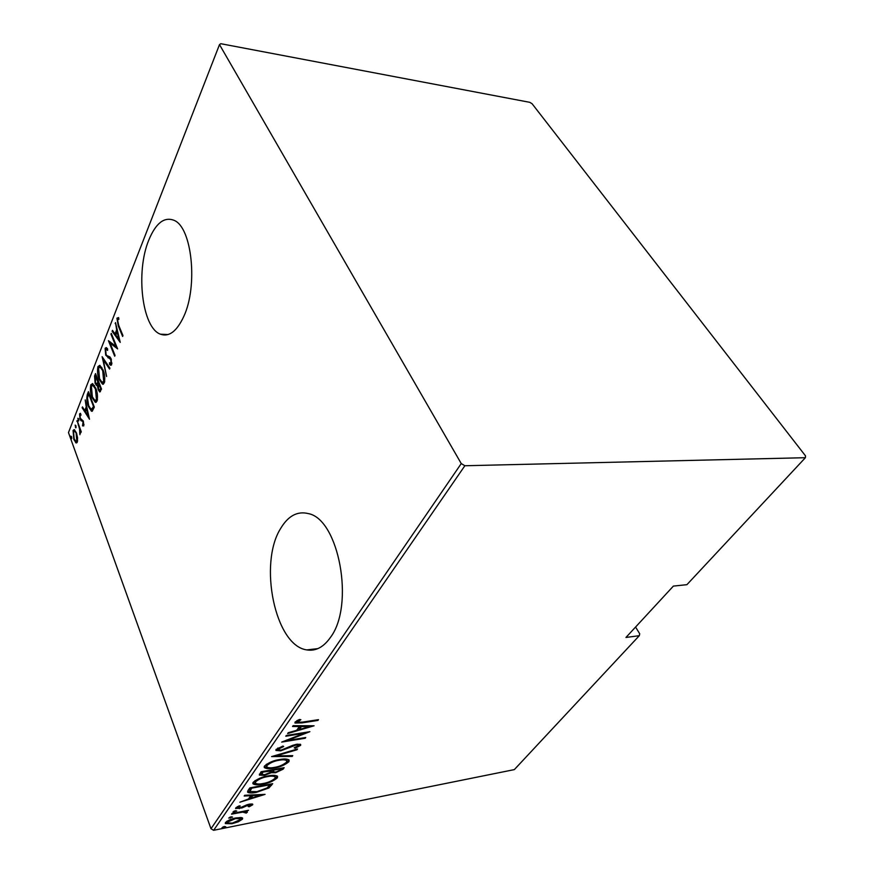 <?xml version="1.0" encoding="UTF-8"?>
<svg xmlns="http://www.w3.org/2000/svg" width="874" height="874" viewBox="0 0 874 874"><rect width="100%" height="100%" fill="white"/><g stroke="black" fill="none" stroke-linecap="round" stroke-linejoin="round"><path stroke-width="1.31" d="M280.674 528.42C258.3 563.49 275.037 645.853 306.84 649.906C315.7 651.359 323.588 647.175 330.492 637.354C354.92 605.201 338.839 519.254 308.467 513.628C297.499 510.853 288.234 515.78 280.674 528.42M148.798 240.055C135.459 271.989 142.123 327.936 160.466 334.196C169.064 337.244 176.832 331.344 183.758 316.497C198.136 286.115 191.996 227.262 174.057 220.335C164.268 216.523 155.845 223.088 148.798 240.055M639.309 635.682L625.948 637.463L673.384 586.093L686.909 584.673L805.391 457.703L805.522 455.889L532.08 103.733L529.764 102.324L220.761 43.7L219.494 44.607L68.478 432.575L210.984 828.727L461.253 463.581L464.87 465.744L213.638 830.3L514.338 769.612L639.309 635.682L639.724 633.781L635.562 627.051M77.567 437.798L77.283 442.102L76.169 442.965L73.853 439.524L73.066 430.478L74.214 429.571L76.464 432.925L77.567 437.798M77.12 420.503L81.249 431.745L80.954 432.488L80.342 430.827L79.927 434.717L79.567 429.025L77.12 420.503M83.784 425.78L82.517 425.867L83.074 421.934L80.004 419.061L79.556 413.937L80.419 413.315L81.02 415.15L80.069 415.281L80.277 418.253L83.347 421.137L83.784 425.78M87.345 394.414L88.438 391.639L94.326 407.12L92.251 411.195L91.497 411.261L88.394 406.465C86.723 402.783 86.384 398.762 87.345 394.414L88.514 394.436L89.017 393.158M95.517 373.591L101.537 389.094L99.734 391.978L98.227 389.771L97.353 385.445L96.664 385.576L95.113 383.304L94.556 376.049L95.517 373.591M102.138 356.701L109.927 368.162L109.567 369.047L103.274 359.782L106.595 376.486L102.138 356.701M110.954 334.207L111.282 333.365L117.629 348.912L110.069 343.111L115.04 355.39L114.702 356.221L108.42 340.674L115.936 346.41L110.954 334.207L111.643 334.239M118.656 325.204L122.961 335.594L122.622 336.446L118.263 325.904L116.919 318.18L118.602 317.557L118.886 319.272L117.553 319.829L118.656 325.204M219.494 44.607L461.253 463.581M120.241 342.389L112.112 331.268L112.473 330.35L115.029 333.955L116.657 329.837L115.51 322.593L120.241 342.389M105.109 348.322L106.224 347.579L107.589 348.824L107.589 350.408L106.508 349.48L105.732 349.917L106.06 354.385L106.792 355.565L109.916 356.909L111.085 358.755L111.643 364.677L110.67 365.299L109.6 364.48L109.523 362.754L111.042 362.972L110.78 359.64L105.721 355.183L105.109 348.322L106.617 347.808M103.012 369.833C104.716 373.635 105.164 377.983 104.356 382.856L102.509 384.178L99.232 379.524C97.549 375.733 97.112 371.428 97.943 366.621L99.789 365.321L103.012 369.833M95.747 388.154C97.418 391.956 97.855 396.261 97.069 401.046L95.321 402.324L92.065 397.604C90.426 393.813 90 389.564 90.798 384.844L92.535 383.577L95.747 388.154M89.487 419.203L82.134 407.743L82.451 406.913L84.767 410.616L86.231 406.913L85.193 399.931L89.487 419.203M78.616 418.788L78.529 421.017L77.852 418.264L78.616 418.788M75.918 425.671L75.841 427.878L75.164 425.135L75.918 425.671M71.592 436.683L71.515 438.879L70.849 436.137L71.592 436.683M464.87 465.744L805.391 457.703M241.279 817.551L242.622 818.097L242.469 819.146L238.285 821.8L231.927 823.734L225.317 823.581L225.47 822.532C228.256 820.194 231.763 818.654 236.002 817.933L241.279 817.551M231.992 813.508L248.511 810.285L245.638 811.411L247.342 811.837L246.271 813.115L242.688 812.11L231.544 814.175L231.992 813.508M252.662 804.801L249.265 806.746L248.172 806.549L250.696 804.878L249.003 804.801L242.032 807.915L235.543 808.548L239.039 805.85L240.263 806.014L237.641 807.915L239.651 808.035L246.654 804.899L249.385 804.146L252.75 804.244L252.662 804.801L252.357 804.014M248.096 790.38L249.822 787.9L272.71 783.683L268.963 787.944L256.453 792.336C252.455 793.21 249.516 793.177 247.648 792.259L248.096 790.38M261.053 771.764L284.159 767.678L283.056 769.218L275.594 772.736L271.355 772.703L264.309 775.369L259.349 775.096L261.053 771.764M271.606 756.589L297.521 748.974L296.952 749.772L276.086 755.901L292.757 755.639L292.2 756.425L271.606 756.589M285.776 736.225L286.301 735.471L309.888 731.68L287.24 740.518L305.725 737.503L305.19 738.257L281.69 742.092L304.36 733.242L285.776 736.225M302.765 722.088L318.486 719.652L317.939 720.427L301.978 722.896L294.964 723.038L295.062 722.099L299.356 719.477L300.864 719.673L297.455 722.274L302.765 722.088M314.094 725.791L287.633 733.559L288.212 732.729L296.701 730.282L299.334 726.545L292.539 726.502L293.129 725.66L314.094 725.791M276.02 749.477L282.99 746.025L283.679 746.56L278.435 749.084L278.391 749.837L281.264 750.089L292.768 745.314L296.647 744.255L300.667 744.506L300.601 745.391L295.117 748.242L294.188 747.794L298.296 745.697L298.362 745.14L296.22 744.976L280.718 750.832L275.933 750.46L276.02 749.477L278.293 749.695M279.767 759.517C284.137 758.676 287.24 758.84 289.097 760.009L288.977 761.658C284.782 765.121 279.735 767.274 273.802 768.104C269.432 768.967 266.297 768.814 264.385 767.623L264.549 765.974C268.755 762.489 273.835 760.336 279.767 759.517M268.209 775.894C272.59 775.019 275.692 775.162 277.528 776.298L277.397 777.838C273.289 781.225 268.307 783.355 262.429 784.229C258.048 785.125 254.913 784.994 253.034 783.836L253.198 782.296C257.327 778.898 262.331 776.768 268.209 775.894M265.062 794.379L239.858 802.212L248.456 799.011L250.762 795.722L244.174 796.017L244.687 795.274L265.062 794.379M235.325 810.733L236.756 811.017L232.943 811.99L235.325 810.733M231.097 816.797L232.528 817.081L228.715 818.053L231.097 816.797M224.334 826.498L225.765 826.76L221.974 827.733L224.334 826.498M213.638 830.3L210.984 828.727M317.655 719.783L317.939 720.427M296.799 720.722L297.368 722.077L295.117 722.022M297.837 720.176L298.242 721.126M296.985 720.613L297.477 721.771M299.094 728.741L297.455 729.211M298.974 725.693L299.334 726.545M300.558 725.704L298.842 728.151L299.411 729.506L309.516 726.6L301.486 726.556L299.411 729.506M309.156 725.759L309.516 726.6M301.137 725.715L301.486 726.556M287 739.928L287.24 740.518M304.928 737.634L305.19 738.257M304.097 732.609L304.36 733.242M277.987 747.969L278.435 749.084M277.724 748.111L278.271 749.542M300.099 744.2L300.601 745.391M299.968 744.156L298.438 745.293M294.833 747.554L295.117 748.242M295.969 744.386L296.22 744.976M292.55 745.402L292.812 746.035M289.392 746.855L289.687 747.565M280.456 750.187L280.718 750.832M296.723 749.204L296.952 749.772M275.856 755.344L276.086 755.901M291.883 755.649L292.2 756.425M288.759 759.714L288.977 761.658M288.431 760.325L286.705 761.942M273.573 767.514L273.802 768.104M267.226 767.285L264.232 766.585M266.362 764.291L266.646 766.432M286.377 759.921L285.732 759.025M274.316 767.394C279.112 766.695 283.209 764.936 286.596 762.106L286.694 760.686C285.263 759.703 282.783 759.55 279.265 760.238C274.447 760.926 270.35 762.685 266.974 765.515L266.854 766.968C268.307 767.951 270.798 768.093 274.316 767.394M266.461 764.226L266.974 765.515M279.035 759.648L279.265 760.238M282.542 767.962L283.056 769.218M282.455 767.973L280.849 769.437M275.365 772.146L275.594 772.736M273.114 771.666L270.929 771.425M270.874 771.502L271.355 772.703M264.079 774.768L264.309 775.369M261.719 774.298L259.414 774.113M261.774 771.633L261.708 774.233M272.797 769.688L273.114 771.655M280.62 769.765L281.308 768.792L273.944 770.103L273.201 771.873L276.053 772.037L280.62 769.765M281.067 768.224L281.308 768.792M273.212 769.612L273.606 770.584M273.715 769.524L273.944 770.103M271.246 770.999L262.943 772.048L261.796 774.462L264.811 774.659L269.924 772.529L271.246 770.999M271.344 769.939L271.574 770.518M261.687 771.764L262.211 773.097M262.713 771.469L262.943 772.048M277.156 775.992L277.397 777.838M276.861 776.527L275.168 778.1M262.211 783.661L262.429 784.229M255.798 783.465L252.914 782.831M254.979 780.657L255.284 782.722M274.818 776.178L274.25 775.358M262.921 783.541C267.673 782.809 271.716 781.061 275.037 778.297L275.146 776.975C273.737 776.014 271.257 775.883 267.728 776.593C262.954 777.314 258.912 779.062 255.601 781.826L255.459 783.17C256.89 784.142 259.381 784.273 262.921 783.541M255.11 780.569L255.601 781.826M267.499 776.036L267.728 776.593M268.58 786.534L271.027 784L271.563 785.289M268.46 786.676L268.963 787.944M256.246 791.778L256.453 792.336M250.292 791.647L247.604 791.265M251.067 789.08L250.554 787.769L249.538 789.943L250.183 791.527L256.945 791.658L267.105 787.933L269.891 784.797L251.712 788.151L250.051 791.265M269.673 784.251L269.891 784.797M251.493 787.594L251.712 788.151M250.729 797.427L249.254 797.875M250.499 795.023L250.762 795.722M251.898 794.958L250.532 796.902L251.035 798.224L260.66 795.285L252.859 795.624L251.035 798.224M260.386 794.586L260.66 795.285M252.597 794.925L252.859 795.624M251.712 803.916L250.587 804.604M249.046 806.178L249.265 806.746M247.156 804.725L247.364 805.282M241.814 807.336L242.032 807.915M239.061 808.122L239.268 808.679M237.51 807.565L235.936 807.587M237.357 806.615L237.695 807.521M234.046 811.094L234.407 812.044M247.003 811.618L247.287 812.361M246.337 811.465L246.271 813.115M245.78 811.815L245.201 811.804M244.949 811.138L245.386 812.307M242.448 811.476L242.688 812.11M229.84 817.168L230.179 818.108M242.054 817.736L242.469 819.146M241.978 817.856L240.678 819.036M238.067 821.221L238.285 821.8M227.36 822.893L225.405 822.642M226.814 821.309L227.295 822.685M232.364 823.09L240.47 819.55L240.579 818.752L235.532 818.577L227.502 822.128L227.404 822.958L232.364 823.09M227.131 821.112L227.502 822.128M223.11 826.859L223.438 827.776M117.87 319.414L118.121 318.245L116.919 318.18M118.121 318.245L118.602 317.568M119.771 340.401L119.115 339.483M115.903 334.971L115.182 333.955M113.15 331.312L112.112 331.268M117.487 330.842L116.231 333.999L115.029 333.955M117.247 329.859L116.657 329.837M115.739 323.544L115.15 323.522M115.849 335.113L118.962 339.473L117.138 331.858L115.849 335.113M119.552 339.494L118.962 339.473M117.728 331.88L117.138 331.858M117.214 347.907L111.26 343.154L110.069 343.111M110.594 343.132L110.004 341.69M116.613 346.432L115.936 346.41M106.508 349.48L107.305 349.502M111.424 365.07L109.6 364.48M110.79 364.513L110.747 363.409M110.67 363.398L111.894 363.431M111.905 362.994L111.042 362.972M111.402 359.662L110.78 359.64M110.845 358.253L108.605 357.969M109.796 358.001L107.207 355.871M106.486 355.205L105.721 355.183M106.038 349.502L106.3 348.365M104.246 359.804L103.274 359.782M103.897 359.793L103.722 359.039M103.471 384.112L101.603 382.08M99.876 379.534L99.232 379.524M98.817 367.648L99.112 366.654L97.943 366.621M99.112 366.654L99.997 365.408M101.865 367.43L100.619 367.091M102.815 382.364L104.672 381.774M99.549 378.726L102.083 382.353L103.711 381.293L102.695 370.642L100.128 367.08L98.565 368.173L99.549 378.726M104.749 381.315L103.711 381.293M103.318 370.652L102.695 370.642M100.434 391.639L99.57 390.197L101.504 388.996M98.937 389.782L98.227 389.771M98.008 385.467L97.353 385.445M97.582 385.456L96.555 383.97M95.801 383.315L95.113 383.304M95.528 376.683L95.725 376.071L94.556 376.049M95.725 376.071L96.107 375.11M96.785 383.948L98.281 383.741L98.948 382.419M100.171 389.367L100.597 388.285L98.664 383.293L98.533 388.952L99.374 390.197L101.351 389.389M101.231 388.296L100.597 388.285M99.297 383.304L98.664 383.293M97.833 382.233L95.823 375.962L95.419 382.517L96.457 383.948L97.833 382.233L98.882 382.255M98.675 381.709L98.052 381.698M98.281 383.741L97.101 383.719M96.446 375.973L95.823 375.962M96.249 402.226L94.458 400.259M92.688 397.615L92.065 397.604M91.672 385.86L91.967 384.866L90.798 384.844M91.967 384.866L92.775 383.686M94.567 385.642L93.42 385.336M95.583 400.511L97.375 399.964M92.371 396.829L94.905 400.5L96.435 399.484L95.441 388.941L92.884 385.336L91.42 386.384L92.371 396.829M97.462 399.494L96.435 399.484M96.042 388.952L95.441 388.941M92.349 411.13L90.809 409.251M89.006 406.476L88.394 406.465M88.208 395.343L88.514 394.436M91.606 409.414L93.048 409.272L94.283 407.022M93.409 406.29L88.733 393.988L87.455 397.998L88.7 405.7L91.125 409.414L94.01 406.29M89.334 393.999L88.733 393.988M93.048 409.272L91.879 409.261M85.63 411.501L85.084 410.616M82.975 407.743L82.134 407.743M86.985 407.961L85.925 410.627L84.767 410.616M85.51 411.807L88.318 416.297L86.668 408.879L85.51 411.807M83.718 425.911L82.517 425.867M83.664 425.867L83.543 424.633M83.948 424.633L83.052 424.633M83.98 424.36L83.281 424.36M83.347 421.137L82.604 421.137M83.259 420.907L82.08 420.907M81.315 420.853L82.462 420.853L80.758 420.492M81.916 420.503L81.238 419.291M80.714 419.072L80.004 419.061M80.495 414.899L80.703 413.937L79.556 413.937M78.879 420.285L78.026 420.285M80.911 430.827L80.342 430.827M80.55 433.089L79.654 433.089M80.55 432.849L79.905 432.849M80.255 429.025L79.567 429.025M77.393 421.257L76.836 421.257M76.18 427.146L75.339 427.146M76.912 442.736L75.645 442.659M76.792 442.648L75.787 441.315M74.432 439.524L73.853 439.524M73.984 431.221L74.203 430.478L73.066 430.478M74.203 430.478L74.596 429.789M76.715 433.646L74.487 431.144L75.273 431.144M76.267 441.359L77.513 441.294M74.487 431.144L73.569 431.843L74.148 438.781L75.896 441.359L76.781 440.704L76.169 433.657M77.611 440.704L76.781 440.704M71.854 438.125L71.023 438.136M301.705 722.252L301.978 722.896M244.807 805.719L245.081 806.429M118.962 325.936L118.263 325.904M94.25 406.934L93.157 406.923M78.78 425.015L78.212 425.015M317.907 648.606L306.84 649.906M168.147 334.534L160.466 334.196M298.362 745.14L297.925 744.091M264.385 767.623L264.156 767.022M286.694 760.686L286.148 759.353M253.034 783.836L252.826 783.29M275.146 776.975L274.611 775.664M250.696 804.878L250.357 803.993M237.586 807.784L237.182 806.713M240.579 818.752L240.099 817.463M107.972 357.783L109.163 357.827M102.509 384.178L103.296 384.199M100.128 367.08L101.308 367.113M95.321 402.324L96.053 402.324M92.884 385.336L94.053 385.358M91.497 411.261L92.087 411.272M82.32 420.951L83.281 420.951"/></g></svg>
